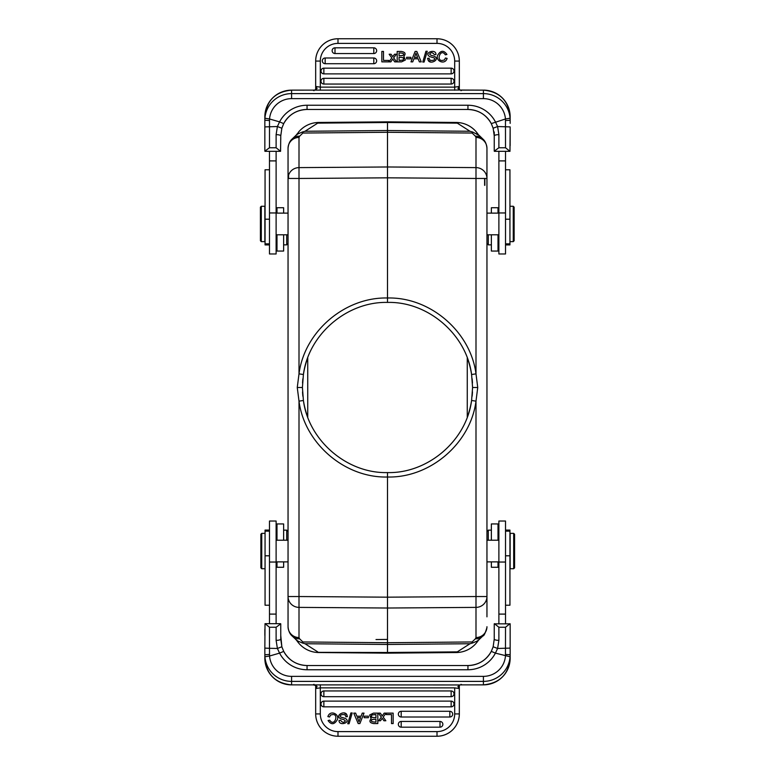 <?xml version="1.0" encoding="UTF-8"?>
<svg xmlns="http://www.w3.org/2000/svg" width="775" height="775" viewBox="0 0 775 775"><rect width="100%" height="100%" fill="white"/><g stroke="black" fill="none" stroke-linecap="round" stroke-linejoin="round"><path stroke-width="1.16" d="M467.267 357.876L467.267 417.124M468.003 415.061A85.085 85.085 0 0 0 471.588 400.481C466.414 440.868 427.713 473.603 387.5 472.585C346.842 473.632 308.528 440.403 303.412 400.481A85.085 85.085 0 0 0 306.939 414.887M472.14 396.19A85.085 85.085 0 0 0 472.479 391.859M472.469 383.082A85.085 85.085 0 0 0 472.14 378.762M307.026 359.871A85.085 85.085 0 0 0 303.412 374.519C308.634 334.025 347.297 301.436 387.5 302.415L387.5 177.824L475.995 178.463L475.995 373.85L477.739 387.5L475.995 401.15L476.005 596.537L387.5 597.176L387.5 477.003C344.642 478.107 304.41 443.155 299.005 401.15L297.261 387.5L299.005 373.85C304.517 331.245 345.127 296.961 387.5 297.997C430.367 296.883 470.59 331.865 475.995 373.85L471.588 374.519A85.085 85.085 0 0 0 468.061 360.123M307.733 357.876L307.733 417.124M302.86 378.791A85.085 85.085 0 0 0 302.531 383.112M302.531 391.898A85.085 85.085 0 0 0 302.86 396.228M302.289 132.041L297.145 134.259L292.03 139.112A11.053 10.647 45.7 0 1 299.644 136.177L299.005 137.437A11.053 10.85 180 0 0 288.048 148.287L288.048 626.713A11.053 10.85 -0 0 0 299.005 637.563L299.005 607.387L387.5 608.026L387.5 597.176L298.995 596.537L299.005 607.387A11.053 10.85 180 0 1 288.048 596.537L298.995 596.537L299.005 401.15L303.412 400.481L302.415 387.5L303.412 374.519L299.005 373.85L299.005 178.463L288.048 178.463A11.053 10.85 0 0 1 299.005 167.613L299.005 178.463L387.5 177.824L387.5 132.283L302.87 133.038L302.289 132.041L305.011 131.266L317.711 123.128L387.5 122.508L387.5 132.283L472.13 133.038L472.711 132.041L469.989 131.266L387.5 130.529L305.011 131.266M387.5 302.415C428.168 301.368 466.472 334.606 471.588 374.519L472.585 387.5L471.588 400.481L475.995 401.15C470.532 443.639 429.883 478.078 387.5 477.003L387.5 472.585M288.048 615.021L288.048 159.979M475.995 637.563L475.356 638.823A11.053 10.647 -134.3 0 0 482.97 635.887L482.97 635.887C483.9 636.052 485.218 633.291 486.923 627.614L486.952 626.713A11.053 10.85 -0 0 1 475.995 637.563L475.995 607.387L387.5 608.026L387.5 642.717L302.87 641.962L302.289 642.959L305.011 643.734L387.5 644.471L387.5 642.717L472.13 641.962L472.711 642.959L469.989 643.734L457.289 651.872L387.5 652.492L387.5 653.151L318.757 652.54L387.5 653.151L387.5 644.471L469.989 643.734M486.952 616.842L486.952 596.537A11.053 10.85 180 0 1 475.995 607.387L475.995 596.537L486.952 596.537L486.952 148.287A11.053 10.85 180 0 0 475.995 137.437L475.995 167.613L387.5 166.974L299.005 167.613L299.005 137.437M486.952 158.158L486.952 148.287C486.332 141.35 482.932 139.209 482.97 139.112L482.97 139.112A11.053 10.647 -45.7 0 0 475.356 136.177L475.995 137.437M486.952 158.391L486.952 178.463L475.995 178.463L475.995 167.613A11.053 10.85 0 0 1 486.952 178.463M477.981 134.366L479.308 135.547L472.711 132.041M317.711 123.128L315.803 122.653L318.757 122.46L387.5 121.849L387.5 122.508L457.289 123.128L459.207 122.653L456.243 122.46L387.5 121.849L456.243 122.46A26.524 26.524 0 0 1 458.219 122.557A26.524 26.524 0 0 0 456.243 122.46M457.289 123.128L469.989 131.266M477.933 134.007L478.378 134.695M477.884 133.988A26.524 26.524 0 0 0 459.207 122.653A26.524 26.524 0 0 1 476.712 132.409M315.803 122.653A26.524 26.524 0 0 0 298.288 132.409A26.524 26.524 0 0 1 315.803 122.653A26.524 26.524 0 0 0 298.288 132.409M297.522 133.416A26.524 26.524 0 0 0 297.116 133.988M296.622 134.695L297.067 134.007M318.757 122.46A26.524 26.524 0 0 0 316.868 122.547A26.524 26.524 0 0 1 318.757 122.46M297.116 641.012A26.524 26.524 0 0 0 315.793 652.347L318.757 652.54A26.524 26.524 0 0 1 316.781 652.443M457.289 651.872L459.197 652.347L456.243 652.54L387.5 653.151M387.5 652.492L315.793 652.347A26.524 26.524 0 0 1 298.288 642.591M317.711 651.872L305.011 643.734M297.309 641.332L297.871 641.312L297.135 640.731L302.289 642.959M297.503 641.002L292.03 635.887A11.053 10.647 134.3 0 0 299.644 638.823L299.005 637.563M297.067 640.993L296.622 640.305M297.067 640.683L295.779 639.54M459.197 652.347A26.524 26.524 0 0 0 477.478 641.584A26.524 26.524 0 0 1 459.197 652.347A26.524 26.524 0 0 0 476.712 642.591M477.478 641.584A26.524 26.524 0 0 0 477.884 641.012M478.378 640.305L477.933 640.993M482.97 635.887L477.855 640.741L472.711 642.959M456.243 652.54A26.524 26.524 0 0 0 458.296 652.443A26.524 26.524 0 0 1 456.243 652.54M387.5 121.849L387.5 122.508M376.011 639.53L387.5 639.423M510.153 533.365L510.153 568.724L513.689 568.724L513.689 533.365L510.153 533.365M513.689 568.724L514.581 567.842L514.581 534.246L513.689 533.365M505.513 623.681L505.513 521.033L498.887 521.033L498.887 623.681M509.979 623.681L505.513 627.246L498.887 627.246L498.887 640.353A4.64 1.259 0 0 1 494.247 639.084L493.152 646.776L494.247 639.084L494.247 623.836L510.153 623.836L510.153 658.217A26.738 26.641 -0 0 1 483.416 684.858L483.416 681.39L291.584 681.39L291.584 684.877L459.875 684.955L461.978 684.877L461.009 684.306M510.153 635.413L510.153 651.63M498.887 640.353L497.598 648.472L510.153 648.094M498.887 627.246L494.431 623.681M494.247 639.084L494.247 629.358M459.343 685.458L457.918 686.534L459.323 688.539L459.323 685.643L458.19 686.853M459.323 687.696L459.323 713.93L459.323 688.539L454.683 687.871L320.317 687.871L320.317 713.93A17.68 17.68 0 0 0 337.997 731.61L337.997 736.231A22.32 22.32 0 0 1 315.677 713.93L315.677 687.987M337.997 731.61L437.003 731.61L437.003 736.231A22.32 22.32 0 0 0 459.323 713.93A22.32 22.32 0 0 1 437.003 736.25L337.997 736.25M401.198 727.183A2.868 2.868 0 0 1 398.34 724.315A2.868 2.868 0 0 1 401.198 721.447L440.006 721.447A2.868 2.868 0 0 1 441.033 726.989A2.868 2.868 0 0 1 440.006 727.183L401.198 727.183L401.198 721.447M401.198 717.011A2.868 2.868 0 0 1 398.34 714.153A2.868 2.868 0 0 1 401.198 711.285L449.839 711.285A2.868 2.868 0 0 1 450.866 716.827A2.868 2.868 0 0 1 449.839 717.011L401.198 717.011L401.198 711.285M323.853 706.848A2.868 2.868 0 0 1 320.986 703.981A2.868 2.868 0 0 1 323.853 701.123L451.147 701.123A2.868 2.868 0 0 1 452.174 706.655A2.868 2.868 0 0 1 451.147 706.848L323.853 706.848L323.853 701.123M323.853 696.686A2.868 2.868 0 0 1 320.986 693.819A2.868 2.868 0 0 1 323.853 690.951L451.147 690.951A2.868 2.868 0 0 1 453.724 695.078A2.868 2.868 0 0 1 451.147 696.686L323.853 696.686L323.853 690.951M381.794 718.967L382.259 718.318L381.794 718.967L382.259 718.318L383.906 720.76L385.853 720.76L383.17 717.098L386.066 713.136L384.168 713.136L382.23 715.935L380.312 713.136L378.394 713.136L381.329 717.166L378.588 720.76L380.467 720.76L381.794 718.967M343.858 719.607L345.388 720.905L343.858 719.607C331.69 717.437 344.216 709.357 346.803 714.627L344.507 713.145M339.053 720.45C338.762 726.698 351.676 722.426 345.427 718.473L343.829 717.941L345.427 718.473C351.676 722.426 338.762 726.698 339.053 720.45L340.651 720.324C342.356 722.717 343.935 722.91 345.388 720.905M346.803 714.627L347.413 716.652L345.844 716.788C345.931 712.613 337.425 715.141 341.136 717.175L341.097 717.156M371.147 718.706C368.9 721.292 369.762 722.92 373.744 723.569C369.762 722.92 368.9 721.292 371.147 718.706L369.607 715.005L373.443 713.136L377.812 713.136L377.812 723.569L373.744 723.569M330.625 715.005L329.549 716.991L330.625 715.005L333.221 714.443M315.677 687.512L315.677 685.652L315.677 688.539L320.317 687.871L320.317 684.78M315.657 685.313L317.072 686.534L315.677 688.539L315.677 713.93L320.317 713.93M317.072 686.534L314.786 684.935M313.991 684.306L313.139 684.877L291.584 684.877A26.738 26.641 -0 0 1 264.847 658.217L264.847 654.749L264.924 656.774L269.545 656.018L269.487 648.307L277.402 648.472L276.113 640.353A4.64 1.259 0 0 0 280.753 639.084L280.753 623.836L276.113 627.246L269.487 627.246L265.021 623.681L264.847 648.094L269.487 648.307L269.487 627.246M315.677 688.539L315.677 685.643L316.81 686.853M459.343 685.313L457.918 686.534M460.214 684.935L461.861 684.877M264.847 651.639L264.847 648.094L264.847 654.749L269.506 654.458M283.698 651.378C288.843 660.416 296.622 665.134 307.055 665.522L307.055 665.522A26.302 26.195 -0 0 1 283.708 651.397L279.581 653.122L277.402 648.472L281.848 646.776L283.698 651.378L281.848 646.776L280.753 635.413M264.847 635.413L264.847 629.358L264.847 635.413M265.021 623.681L280.569 623.681M276.113 623.681L276.113 521.033L269.487 521.033L269.487 623.681M269.487 530.081L265.06 530.081L265.06 605.227L269.487 605.227M260.865 539.09L260.865 552.129M261.747 568.724L260.865 567.842L260.865 534.246L261.747 533.365L261.747 568.724L265.06 568.724M276.995 561.875L276.995 567.271L283.631 567.271L283.631 561.875M283.631 540.214L283.631 523.948L276.995 523.948L276.995 540.214M286.721 540.214L286.721 530.139L283.631 530.139M276.113 540.214L288.048 540.214L288.048 531.466L286.721 530.139M493.152 646.776L497.598 648.472L495.419 653.122L491.302 651.378L493.142 646.786L491.292 651.397A26.302 26.195 -0 0 1 467.945 665.541L467.945 665.541C478.378 665.134 486.157 660.416 491.302 651.378M505.513 627.246L505.455 656.018A22.097 22.02 180 0 1 483.416 676.362L483.416 681.39A26.738 26.641 180 0 0 510.076 656.774L495.419 653.122A30.942 30.826 -0 0 1 467.945 669.755L307.055 669.755A30.942 30.826 -0 0 1 279.581 653.122L269.545 656.018A22.097 22.02 180 0 0 291.584 676.362L483.416 676.362M510.076 656.774L510.153 654.749L505.494 654.458M364.027 713.136L359.871 723.569L358.186 723.569L353.758 713.136L355.638 713.136L356.868 716.216L361.092 716.216L362.254 713.136L364.027 713.136M360.588 717.572L357.401 717.572L359.038 721.854A12.797 12.797 0 0 1 359.503 720.372L360.588 717.572L359.503 720.372M393.157 723.569L393.157 713.136L386.299 713.136L386.299 714.598L391.501 714.598L391.501 723.569L393.157 723.569M352.208 712.961L349.07 723.743L347.762 723.743L350.881 712.961L352.208 712.961M341.136 717.175L343.829 717.941M372.513 714.647L371.758 714.908L371.487 717.282L375.933 717.824L375.933 714.598L371.758 714.908M375.933 719.287L375.933 722.097C371.448 722 370.247 721.128 372.31 719.471L375.933 719.287M373.705 719.287L372.31 719.471M374.199 714.598L375.933 714.598M371.487 717.282L371.147 715.945M329.549 716.991L327.883 716.584C330.111 709.6 339.576 713.988 337.416 719.568C334.393 724.722 331.274 725.042 328.067 720.547L329.695 720.178C334.132 727.018 338.51 715.344 333.889 714.657M368.387 716.187L368.387 717.708L364.134 717.708L364.134 716.187L368.387 716.187M505.513 605.227L509.94 605.227L509.94 530.081L505.513 530.081M491.369 561.875L491.369 567.271L498.005 567.271L498.005 561.875M498.005 540.214L498.005 523.948L491.369 523.948L491.369 540.214M491.369 530.139L488.279 530.139L488.279 540.214M498.887 151.319L498.887 253.968L505.513 253.968L505.513 151.319M493.142 128.214L494.247 135.916L493.152 128.224L491.302 123.622L493.152 128.224L497.598 126.528L498.887 134.647A4.64 1.259 180 0 0 494.247 135.916L494.247 151.164L498.887 147.754L505.513 147.754L509.979 151.319L494.431 151.319M509.979 151.319L510.153 126.906L497.598 126.528L495.419 121.878A30.942 30.826 180 0 0 467.945 105.245L307.055 105.245A30.942 30.826 180 0 0 279.581 121.878L283.698 123.622L281.858 128.214L283.708 123.603A26.302 26.195 180 0 1 307.055 109.459L307.055 109.459C296.622 109.866 288.843 114.584 283.698 123.622M510.153 126.906L510.153 145.642M494.247 145.642L494.247 131.973M461.009 90.694L461.978 90.142L459.875 90.045L291.584 90.142L291.584 93.61L483.416 93.61L483.416 90.123A26.738 26.641 180 0 1 510.153 116.783L510.153 120.251L510.076 118.226L505.455 118.982L505.513 147.754M491.302 123.622C486.157 114.584 478.378 109.866 467.945 109.478L467.945 109.478A26.302 26.195 180 0 1 491.292 123.603L505.455 118.982A22.097 22.02 0 0 0 483.416 98.638L291.584 98.638A22.097 22.02 0 0 0 269.545 118.982L264.924 118.226L264.847 120.251L264.847 116.783A26.738 26.641 180 0 1 291.584 90.142L291.584 90.142C275.348 91.702 266.426 100.585 264.847 116.783M459.323 87.488L459.343 89.687L457.928 88.466L460.214 90.065M457.928 88.466L459.323 86.461L454.683 87.129L454.683 90.22L454.683 61.07A17.68 17.68 0 0 0 437.003 43.39L437.003 38.769A22.32 22.32 0 0 1 459.323 61.07L459.323 87.013M461.861 90.123L483.416 90.142L460.05 90.036L458.19 88.147M459.323 86.461L459.323 61.07L454.683 61.07M373.802 47.818A2.868 2.868 0 0 1 376.66 50.685A2.868 2.868 0 0 1 373.802 53.553L334.994 53.553A2.868 2.868 0 0 1 333.967 48.011A2.868 2.868 0 0 1 334.994 47.818L373.802 47.818L373.802 53.553M373.802 57.989A2.868 2.868 0 0 1 376.66 60.847A2.868 2.868 0 0 1 373.802 63.715L325.161 63.715A2.868 2.868 0 0 1 324.134 58.173A2.868 2.868 0 0 1 325.161 57.989L373.802 57.989L373.802 63.715M451.147 68.152A2.868 2.868 0 0 1 454.014 71.019A2.868 2.868 0 0 1 451.147 73.877L323.853 73.877A2.868 2.868 0 0 1 322.826 68.345A2.868 2.868 0 0 1 323.853 68.152L451.147 68.152L451.147 73.877M451.147 78.314A2.868 2.868 0 0 1 454.014 81.181A2.868 2.868 0 0 1 451.147 84.049L323.853 84.049A2.868 2.868 0 0 1 321.276 79.922A2.868 2.868 0 0 1 323.853 78.314L451.147 78.314L451.147 84.049M393.206 56.033L392.741 56.682L393.206 56.033L392.741 56.682L391.094 54.24L389.147 54.24L391.83 57.902L388.934 61.864L390.832 61.864L392.77 59.065L394.688 61.864L396.606 61.864L393.671 57.834L396.412 54.24L394.533 54.24L393.206 56.033M431.142 55.393L429.612 54.095L431.142 55.393C443.31 57.563 430.784 65.642 428.197 60.373L430.493 61.855M435.947 54.55C436.238 48.302 423.324 52.574 429.573 56.527L431.171 57.059L429.573 56.527C423.324 52.574 436.238 48.302 435.947 54.55L434.349 54.676C432.644 52.283 431.065 52.09 429.612 54.095M428.197 60.373L427.587 58.348L429.156 58.212C429.069 62.388 437.575 59.859 433.864 57.825L433.903 57.844M403.853 56.294C406.1 53.707 405.238 52.08 401.256 51.431C405.238 52.08 406.1 53.707 403.853 56.294L405.393 59.995L401.557 61.864L397.188 61.864L397.188 51.431L401.256 51.431M444.375 59.995L445.451 58.009L444.375 59.995L441.779 60.557M437.003 43.39L337.997 43.39A17.68 17.68 0 0 0 320.317 61.07L320.317 87.129L315.677 86.461L317.082 88.466L315.125 90.045L313.129 90.123M315.677 87.304L315.677 61.07L315.677 89.358L316.81 88.147M337.997 43.39L337.997 38.769A22.32 22.32 0 0 0 315.677 61.07A22.32 22.32 0 0 1 337.997 38.75L437.003 38.75M315.657 89.542L314.786 90.065M291.584 90.123L313.022 90.123L313.991 90.694M315.657 89.687L317.082 88.466M280.569 151.319L280.753 135.916L281.848 128.224L277.402 126.528L264.847 126.906L264.847 151.164L269.487 147.754L276.113 147.754L280.569 151.319L265.021 151.319M269.487 147.754L269.506 120.542L264.847 120.251L264.847 126.906M264.847 139.587L264.847 123.37M281.858 128.214L280.753 135.916A4.64 1.259 180 0 0 276.113 134.647L277.402 126.528L279.581 121.878L269.545 118.982L269.506 120.542M280.753 139.587L280.753 135.916M269.487 151.319L269.487 253.968L276.113 253.968L276.113 151.319M269.487 169.773L265.06 169.773L265.06 244.919L269.487 244.919M264.847 241.635L264.847 206.276L261.311 206.276L261.311 241.635L264.847 241.635M261.311 206.276L260.419 207.157L260.419 240.754L261.311 241.635M283.631 213.125L283.631 207.729L276.995 207.729L276.995 213.125M276.995 234.786L276.995 251.052L283.631 251.052L283.631 234.786M283.631 244.861L286.721 244.861L286.721 234.786M286.721 244.861L288.048 243.534L288.048 234.786L276.113 234.786M410.973 61.864L415.129 51.431L416.814 51.431L421.242 61.864L419.362 61.864L418.132 58.784L413.908 58.784L412.746 61.864L410.973 61.864M414.412 57.428L417.599 57.428L415.962 53.146A12.797 12.797 0 0 1 415.497 54.628L414.412 57.428L415.497 54.628M381.843 51.431L381.843 61.864L388.701 61.864L388.701 60.402L383.499 60.402L383.499 51.431L381.843 51.431M422.792 62.039L425.93 51.257L427.238 51.257L424.119 62.039L422.792 62.039M433.864 57.825L431.171 57.059M402.487 60.353L403.242 60.092L403.513 57.718L399.067 57.176L399.067 60.402L403.242 60.092M399.067 55.713L399.067 52.903C403.552 53 404.753 53.872 402.69 55.529L399.067 55.713M401.295 55.713L402.69 55.529M400.801 60.402L399.067 60.402M403.513 57.718L403.853 59.055M445.451 58.009L447.117 58.416C444.889 65.4 435.424 61.012 437.584 55.432C440.607 50.278 443.726 49.958 446.933 54.453L445.305 54.822C440.868 47.982 436.49 59.656 441.111 60.343M406.613 58.813L406.613 57.292L410.866 57.292L410.866 58.813L406.613 58.813M498.005 213.125L498.005 207.729L491.369 207.729L491.369 213.125M491.369 234.786L491.369 251.052L498.005 251.052L498.005 234.786M488.279 234.786L488.279 244.861L491.369 244.861M505.513 244.919L509.94 244.919L509.94 169.773L505.513 169.773M514.135 235.91L514.135 222.871M513.253 206.276L514.135 207.157L514.135 240.754L513.253 241.635L513.253 206.276L509.94 206.276M297.261 387.5L302.415 387.5M299.644 136.177L302.87 133.038M472.13 133.038L475.356 136.177M302.87 641.962L299.644 638.823M475.356 638.823L472.13 641.962M477.478 133.416A26.524 26.524 0 0 0 459.207 122.653M288.571 175.16L288.571 178.463M477.739 387.5L472.585 387.5M483.416 684.877L461.978 684.877L483.416 684.858C499.652 683.298 508.574 674.415 510.153 658.217M437.003 731.61A17.68 17.68 0 0 0 454.683 713.93L454.683 687.871M454.683 713.93L459.323 713.93M291.584 676.362L291.584 681.39A26.738 26.641 180 0 1 264.924 656.774M276.113 640.353L276.113 627.246M276.113 614.1L269.487 614.1M276.113 562.04L269.487 562.04M269.487 555.801L265.06 555.801M467.945 669.755L467.945 665.522L307.055 665.522L307.055 669.755M440.006 727.183L440.006 721.447M449.839 717.011L449.839 711.285M451.147 706.848L451.147 701.123M451.147 696.686L451.147 690.951M505.513 614.1L498.887 614.1M505.513 562.04L498.887 562.04M509.94 555.801L505.513 555.801M498.887 134.647L498.887 147.754M505.494 120.542L510.153 120.251L510.153 123.361M320.317 87.129L320.317 90.22L320.317 87.129L454.683 87.129M320.317 61.07L315.677 61.07M264.924 118.226A26.738 26.641 0 0 1 291.584 93.61L291.584 98.638M483.416 98.638L483.416 93.61A26.738 26.641 0 0 1 510.076 118.226M307.055 105.245L307.055 109.478L467.945 109.478L467.945 105.245M276.113 147.754L276.113 134.647M269.487 160.9L276.113 160.9M269.487 212.96L276.113 212.96M265.06 219.199L269.487 219.199M334.994 47.818L334.994 53.553M325.161 57.989L325.161 63.715M323.853 68.152L323.853 73.877M323.853 78.314L323.853 84.049M498.887 160.9L505.513 160.9M498.887 212.96L505.513 212.96M505.513 219.199L509.94 219.199M484.859 178.463L484.859 185.322M484.627 185.332L484.627 178.463M292.03 139.112C292.059 139.219 288.668 141.36 288.048 148.287L288.048 148.287M479.221 135.46L482.97 139.112M478.107 134.879L476.344 131.963M298.656 131.963L296.893 134.879M295.692 135.547L297.067 134.317M296.893 640.121L298.656 643.037M297.261 641.274L296.718 640.47M288.048 626.713L288.048 626.713C288.668 633.65 292.068 635.791 292.03 635.887M288.542 175.247L288.542 178.463M476.344 643.037L478.107 640.121M477.739 133.726L478.282 134.53M478.291 640.45L477.739 641.274M477.933 640.683L479.308 639.452M498.887 540.214L486.952 540.214M498.887 561.875L486.952 561.875M315.657 685.458L313.139 684.877M264.847 658.217L264.847 658.217C266.426 674.415 275.348 683.298 291.584 684.877M276.113 561.875L288.048 561.875M265.06 531.156L269.487 531.156M261.747 533.365L265.06 533.365M276.113 535.883L276.995 535.002M281.858 646.786L280.753 639.084M505.513 531.156L509.94 531.156M498.887 535.883L498.005 535.002M486.952 531.466L488.279 530.139M498.887 213.125L486.952 213.125M498.887 234.786L486.952 234.786M510.153 116.783C508.574 100.585 499.652 91.702 483.416 90.123M276.113 213.125L288.048 213.125M269.487 243.844L265.06 243.844M276.113 239.117L276.995 239.998M498.887 239.117L498.005 239.998M486.952 243.534L488.279 244.861M509.94 243.844L505.513 243.844M513.253 241.635L509.94 241.635M296.709 134.55L297.261 133.726"/></g></svg>
